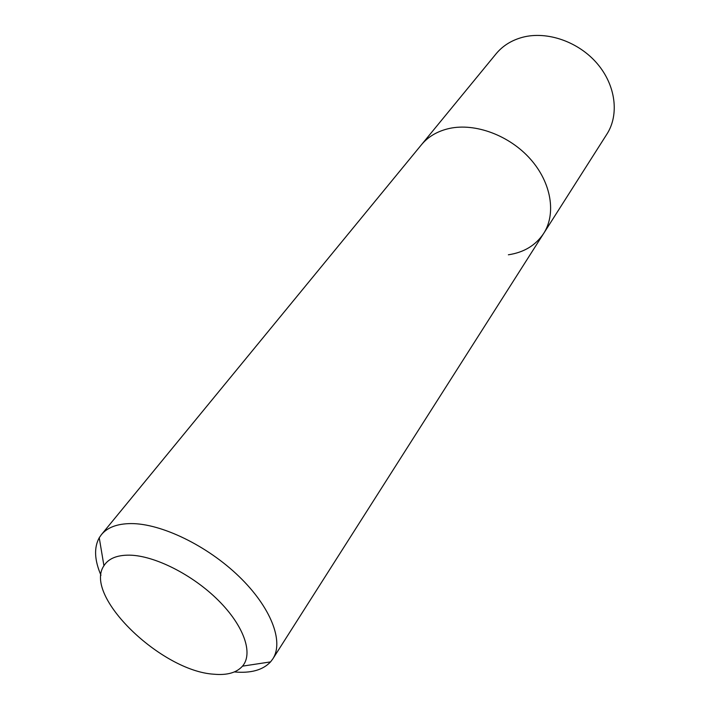 <?xml version="1.0" encoding="UTF-8"?>
<svg xmlns="http://www.w3.org/2000/svg" width="710" height="710" viewBox="0 0 710 710"><rect width="100%" height="100%" fill="white"/><g stroke="black" fill="none" stroke-linecap="round" stroke-linejoin="round"><path stroke-width="1.06" d="M508.378 254.792C523.953 252.449 535.722 245.332 543.683 233.43L606.908 134.11C619.386 114.727 615.836 85.298 597.145 63.518C578.517 41.712 547.232 30.867 522.808 37.222C511.715 40.168 502.813 45.697 496.095 53.8L421.394 144.813C428.219 136.577 437.52 131.128 449.297 128.466C437.52 131.128 428.219 136.577 421.394 144.813L101.406 534.648C107.423 527.397 117.283 523.705 130.977 523.581C161.197 523.439 207.116 545.573 239.021 576.458C271.025 607.325 284.106 641.645 272.826 658.88L270.545 661.897C262.877 670.08 250.825 673.426 234.415 671.935M543.683 233.43C556.365 213.763 551.448 182.754 530.414 159.093C509.46 135.397 475.247 122.732 449.297 128.466C475.247 122.732 509.46 135.397 530.414 159.093C551.448 182.754 556.365 213.763 543.683 233.43L272.826 658.88M213.87 674.207C227.049 675.423 236.59 672.743 242.492 666.149C253.47 653.511 244.027 625.874 218.254 600.287C192.587 574.683 154.594 555.566 129.566 555.149C116.999 555.025 108.461 558.557 103.935 565.737C83.017 595.69 161.152 671.154 213.87 674.207M100.971 575.251C94.43 560.101 93.853 547.596 99.24 537.754L101.406 534.648M242.492 666.149L270.545 661.897M103.935 565.737L99.24 537.754"/></g></svg>
